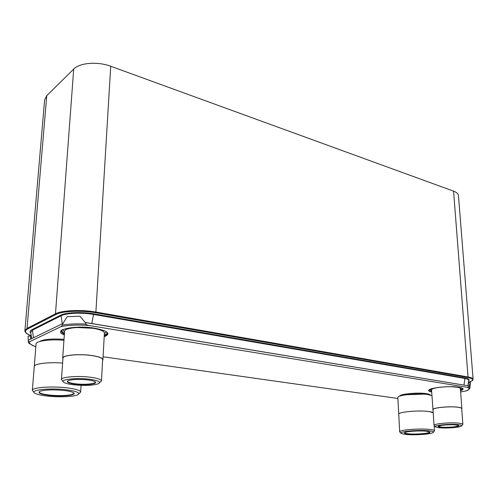 <?xml version="1.0" encoding="UTF-8"?>
<svg xmlns="http://www.w3.org/2000/svg" width="498" height="498" viewBox="0 0 498 498"><rect width="100%" height="100%" fill="white"/><g stroke="black" fill="none" stroke-linecap="round" stroke-linejoin="round"><path stroke-width="0.75" d="M31.218 335.664C27.029 334.245 24.925 332.589 24.9 330.684L27.048 328.394L55.477 313.802C61.771 310.304 81.684 309.445 96.151 312.09L468.039 376.967L453.56 191.145C456.641 192.303 458.272 193.778 458.459 195.571L473.1 379.239C472.982 378.312 471.295 377.552 468.039 376.967L467.74 377.453C474.052 378.785 474.289 380.385 468.444 382.259M453.56 191.145L110.737 66.259C97.751 61.31 79.668 62.711 73.71 69.066L46.75 95.697L44.608 99.924L24.9 330.684M467.84 385.751L468.886 382.34L470.479 382.296L469.141 385.962L85.289 322.542L85.911 324.074C85.668 324.422 86.677 324.895 88.943 325.499C77.968 324.696 68.662 325.076 61.024 326.626L29.556 341.753C29.015 343.477 31.106 345.133 35.825 346.714M61.024 326.626L62.511 325.026L62.941 323.451L28.224 340.321L28.075 336.063L30.77 336.119L31.368 336.598M103.074 356.786L397.896 398.475M460.631 391.97L465.555 391.036C469.514 389.729 470.112 388.496 467.348 387.338L88.943 325.499M467.348 387.338L468.873 386.927L469.851 388.259C468.705 389.822 467.585 390.656 466.502 390.756L465.555 391.036M469.153 385.95L468.873 386.927M28.224 340.302L28.392 341.491L29.556 341.753M30.54 339.2L30.77 336.119M62.941 323.451L67.137 316.728L79.954 316.193L85.289 322.542M468.132 384.188L468.718 383.03M469.875 388.091L470.479 382.296M399.664 396.159C399.894 393.968 417.922 392.231 426.332 393.644C428.666 394.005 430.004 394.472 430.347 395.045M398.761 414.411L397.846 397.547C396.887 395.057 417.953 392.872 427.788 394.522L431.915 395.711M398.717 414.243C397.759 412.008 418.967 410.028 428.853 411.497L433.204 412.718M433.36 432.202L434.524 430.857C434.437 430.278 432.911 429.811 429.955 429.463C420.038 428.187 398.724 429.942 399.67 431.897L398.755 414.236C397.796 412.008 418.961 410.035 428.828 411.504C431.218 411.827 432.675 412.244 433.204 412.755M399.67 431.897L400.971 433.16M405.459 434.399C413.657 435.37 430.702 434.287 432.986 432.613C434.044 431.878 432.75 431.287 429.108 430.845C418.694 429.519 396.85 431.704 401.388 433.546L405.459 434.399M426.506 431.237C420.1 430.434 406.405 431.318 404.718 432.619C403.884 433.216 404.955 433.69 407.93 434.032C416.029 435.022 432.974 433.372 429.525 431.884L426.506 431.237M404.662 432.656L404.65 432.743C404.725 433.173 405.876 433.509 408.099 433.758C415.176 434.617 430.135 433.422 429.606 432.003L429.581 431.915M39.473 341.609C43.643 339.263 51.823 338.503 64.018 339.343M34.256 366.821L36.043 344.081C35.85 340.999 50.037 339.014 63.949 340.277M34.225 366.509C33.995 363.714 48.499 361.909 62.611 363.079C48.53 361.922 34.051 363.721 34.281 366.509L32.351 390.345L33.957 392.243M78.827 393.856L80.651 392.1C80.377 390.376 75.733 388.944 66.72 387.818C51.661 385.962 31.872 387.463 32.351 390.345M47.54 396.097C59.144 397.392 74.028 396.763 77.756 394.796C80.695 392.866 76.736 391.179 65.885 389.741C49.184 387.693 28.641 390.121 34.91 393.264C37.089 394.466 41.297 395.412 47.54 396.097M63.85 390.444C52.738 389.455 44.702 389.772 39.734 391.397C37.412 392.997 40.643 394.348 49.439 395.443C62.343 396.943 78.118 395.132 73.318 392.611C71.718 391.721 68.562 390.998 63.85 390.444M39.348 391.609L39.186 391.963C39.479 393.258 42.946 394.285 49.601 395.063C60.308 396.296 73.997 395.269 73.772 393.208L73.667 392.847M432.843 388.77L432.918 388.39M458.919 387.637L458.789 387.263M433.03 410.041L431.542 389.903C431.766 388.782 434.785 387.867 440.612 387.158M450.914 386.703L456.884 387.183C459.137 387.556 460.301 388.048 460.382 388.652L461.87 408.553C461.795 408.018 460.625 407.582 458.359 407.252C450.267 405.97 431.978 407.75 432.812 409.686M461.702 408.926L461.87 408.553M434.019 425.41L433.011 409.68C432.183 407.769 450.229 406.013 458.21 407.277C460.445 407.607 461.602 408.036 461.677 408.559L462.86 424.377C462.785 423.91 461.627 423.524 459.38 423.238C451.362 422.111 433.204 423.698 434.019 425.41L435.389 426.699M461.658 425.765L462.86 424.377M438.707 427.682C445.181 428.529 459.386 427.57 461.329 426.126C462.2 425.522 461.254 425.037 458.49 424.67C450.198 423.518 431.866 425.466 435.762 427.029L438.707 427.682M456.255 425.012C451.238 424.321 439.964 425.099 438.526 426.207C437.842 426.693 438.62 427.079 440.848 427.359C447.254 428.218 461.397 426.749 458.434 425.504L456.255 425.012M438.514 426.22L441.023 427.072C446.563 427.813 458.926 426.761 458.465 425.566L458.453 425.51M66.776 329.29L68.456 328.051M102.507 330.977L101.013 329.595M64.584 331.27C64.223 327.945 80.993 326.215 93.4 328.369C100.54 329.626 104.207 331.207 104.393 333.125L102.912 359.724C102.706 358.018 98.996 356.618 91.769 355.504C79.219 353.605 62.3 355.161 62.692 358.112L64.584 331.27M62.916 358.809L62.692 358.112M102.607 360.39L102.912 359.724M61.447 379.569L62.96 358.124C62.574 355.217 79.269 353.68 91.651 355.553C98.778 356.649 102.445 358.037 102.644 359.718L101.455 380.958C101.243 379.451 97.54 378.212 90.35 377.235C77.856 375.56 61.036 376.961 61.447 379.569L63.134 381.536M99.563 382.788L101.455 380.958M73.679 384.798C85.015 385.857 93.313 385.477 98.567 383.665C101.162 381.978 98.125 380.509 89.447 379.258C75.727 377.422 58.471 379.688 64.03 382.495C65.78 383.46 68.992 384.232 73.679 384.798M87.654 379.887C78.765 379.028 72.222 379.308 68.027 380.715C65.979 382.091 68.431 383.255 75.372 384.201C85.911 385.558 99.133 383.865 94.875 381.642C93.58 380.92 91.178 380.335 87.654 379.887M67.703 380.889L67.572 381.207C67.778 382.283 70.436 383.149 75.547 383.802C84.143 384.892 95.46 383.958 95.261 382.159L95.168 381.835M31.212 335.627C25.093 333.361 23.873 331.158 27.539 329.016L27.048 328.394L46.75 95.697M27.539 329.016L55.988 314.468C62.169 311.051 81.666 310.21 95.846 312.794L467.74 377.453M73.71 69.066L55.477 313.802L55.988 314.468M95.846 312.794L110.737 66.259M30.77 332.988C29.619 331.793 29.998 330.691 31.916 329.688L60.544 315.234C65.736 312.408 81.853 311.717 93.63 313.846L465.001 378.013C468.655 378.692 469.888 379.582 468.705 380.671M31.71 338.634L30.689 332.49L32.395 330.18L31.916 329.688M62.262 323.8L61.055 315.763L32.395 330.18L33.491 337.769M466.887 385.589L85.22 322.449M463.955 385.11L465.001 378.013M91.819 323.638L93.63 313.846M467.902 385.577L468.743 380.428C468.929 379.594 467.578 378.922 464.702 378.405L93.344 314.412C81.846 312.339 66.122 313.005 61.055 315.763L60.544 315.234M431.679 391.988C419.652 389.648 445.922 384.96 459 387.282C463.899 388.216 464.416 389.368 460.538 390.749M64.329 334.917C51.282 330.031 74.706 324.721 95.037 328.3C108.184 330.971 111.235 333.785 104.194 336.741M431.642 391.434L429.295 390.071C428.255 388.147 449.65 385.458 458.863 387.276M458.951 387.288C461.49 387.786 462.729 388.235 462.673 388.627L460.501 390.195M462.592 388.465L460.469 389.778M431.617 391.023L429.351 389.909M431.542 389.878L430.322 389.249M461.522 387.892L460.382 388.627M95 328.313C108.184 330.772 107.711 333.33 107.487 333.343C107.406 334.326 106.323 335.185 104.238 335.932M64.385 334.102C62.368 333.156 61.372 332.185 61.416 331.195C57.656 329.825 77.788 324.895 94.937 328.3M64.423 333.542L61.472 330.946M107.468 333.094L104.269 335.384M106.385 331.83L104.362 333.685M64.547 331.83L62.729 329.776M85.911 324.074C77.009 323.607 69.203 323.924 62.511 325.026M28.392 341.491L28.442 341.809C27.564 342.649 30.023 344.305 35.825 346.77M405.92 394.777L423.904 394.123M435.47 387.979L437.007 387.6M454.574 386.828L456.168 387.077M76.891 327.516L92.802 328.275M468.444 382.271C474.376 380.148 472.054 380.64 473.1 379.239M434.524 430.857L434.194 425.69M80.651 392.1L81.074 385.346"/></g></svg>
